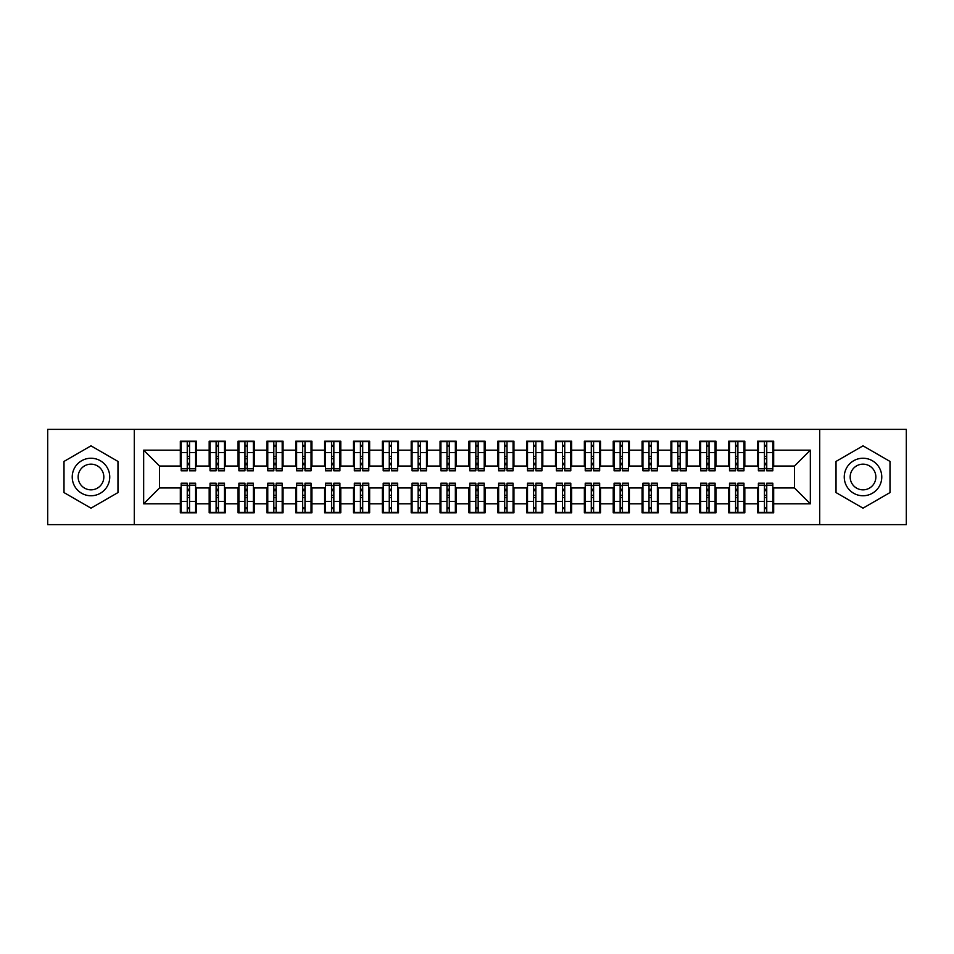 <?xml version="1.0" encoding="UTF-8"?>
<svg xmlns="http://www.w3.org/2000/svg" width="954" height="954" viewBox="0 0 954 954"><rect width="100%" height="100%" fill="white"/><g stroke="black" fill="none" stroke-linecap="round" stroke-linejoin="round"><path stroke-width="1.43" d="M819.713 524.617L906.3 524.617L906.3 429.383L819.713 429.383L819.713 524.617L134.287 524.617L134.287 429.383L47.7 429.383L47.7 524.617L134.287 524.617M764.452 458.671L766.754 458.671L764.452 458.671M766.754 495.329L764.452 495.329L766.754 495.329M735.594 458.671L737.895 458.671L735.594 458.671M737.895 495.329L735.594 495.329L737.895 495.329M706.735 458.671L709.037 458.671L706.735 458.671M709.037 495.329L706.735 495.329L709.037 495.329M677.865 458.671L680.178 458.671L677.865 458.671M680.178 495.329L677.865 495.329L680.178 495.329M649.006 458.671L651.32 458.671L649.006 458.671M651.32 495.329L649.006 495.329L651.32 495.329M620.148 458.671L622.461 458.671L620.148 458.671M622.461 495.329L620.148 495.329L622.461 495.329M591.289 458.671L593.591 458.671L591.289 458.671M593.591 495.329L591.289 495.329L593.591 495.329M562.431 458.671L564.732 458.671L562.431 458.671M564.732 495.329L562.431 495.329L564.732 495.329M533.572 458.671L535.874 458.671L533.572 458.671M535.874 495.329L533.572 495.329L535.874 495.329M504.702 458.671L507.015 458.671L504.702 458.671M507.015 495.329L504.702 495.329L507.015 495.329M475.843 458.671L478.157 458.671L475.843 458.671M478.157 495.329L475.843 495.329L478.157 495.329M446.985 458.671L449.298 458.671L446.985 458.671M449.298 495.329L446.985 495.329L449.298 495.329M418.126 458.671L420.428 458.671L418.126 458.671M420.428 495.329L418.126 495.329L420.428 495.329M389.268 458.671L391.569 458.671L389.268 458.671M391.569 495.329L389.268 495.329L391.569 495.329M360.409 458.671L362.711 458.671L360.409 458.671M362.711 495.329L360.409 495.329L362.711 495.329M331.539 458.671L333.852 458.671L331.539 458.671M333.852 495.329L331.539 495.329L333.852 495.329M302.68 458.671L304.994 458.671L302.68 458.671M304.994 495.329L302.68 495.329L304.994 495.329M273.822 458.671L276.135 458.671L273.822 458.671M276.135 495.329L273.822 495.329L276.135 495.329M244.963 458.671L247.265 458.671L244.963 458.671M247.265 495.329L244.963 495.329L247.265 495.329M216.105 458.671L218.406 458.671L216.105 458.671M218.406 495.329L216.105 495.329L218.406 495.329M819.713 429.383L134.287 429.383M181.177 466.029L159.533 466.029L143.66 450.157L143.66 503.843L180.318 503.843L180.318 512.787L196.476 512.787L196.476 503.843L209.176 503.843L209.176 512.787L225.335 512.787L225.335 503.843L238.035 503.843L238.035 512.787L254.193 512.787L254.193 503.843L266.893 503.843L266.893 512.787L283.052 512.787L283.052 503.843L295.752 503.843L295.752 512.787L311.922 512.787L311.922 503.843L324.622 503.843L324.622 512.787L340.781 512.787L340.781 503.843L353.481 503.843L353.481 512.787L369.639 512.787L369.639 503.843L382.339 503.843L382.339 512.787L398.498 512.787L398.498 503.843L411.198 503.843L411.198 512.787L427.356 512.787L427.356 503.843L440.056 503.843L440.056 512.787L456.215 512.787L456.215 503.843L468.915 503.843L468.915 512.787L485.085 512.787L485.085 503.843L497.785 503.843L497.785 512.787L513.944 512.787L513.944 503.843L526.644 503.843L526.644 512.787L542.802 512.787L542.802 503.843L555.502 503.843L555.502 512.787L571.661 512.787L571.661 503.843L584.361 503.843L584.361 512.787L600.519 512.787L600.519 503.843L613.219 503.843L613.219 512.787L629.378 512.787L629.378 503.843L642.078 503.843L642.078 512.787L658.248 512.787L658.248 503.843L670.948 503.843L670.948 512.787L687.107 512.787L687.107 503.843L699.807 503.843L699.807 512.787L715.965 512.787L715.965 503.843L728.665 503.843L728.665 512.787L744.824 512.787L744.824 503.843L757.524 503.843L757.524 512.787L773.682 512.787L773.682 487.971L794.467 487.971L794.467 466.029L772.823 466.029M143.66 450.157L180.318 450.157L180.318 466.029M794.467 466.029L810.34 450.157L773.682 450.157L773.682 441.213L757.524 441.213L757.524 450.157L744.824 450.157L744.824 441.213L728.665 441.213L728.665 450.157L715.965 450.157L715.965 441.213L699.807 441.213L699.807 450.157L687.107 450.157L687.107 441.213L670.948 441.213L670.948 450.157L658.248 450.157L658.248 441.213L642.078 441.213L642.078 450.157L629.378 450.157L629.378 441.213L613.219 441.213L613.219 450.157L600.519 450.157L600.519 441.213L584.361 441.213L584.361 450.157L571.661 450.157L571.661 441.213L555.502 441.213L555.502 450.157L542.802 450.157L542.802 441.213L526.644 441.213L526.644 450.157L513.944 450.157L513.944 441.213L497.785 441.213L497.785 450.157L485.085 450.157L485.085 441.213L468.915 441.213L468.915 450.157L456.215 450.157L456.215 441.213L440.056 441.213L440.056 450.157L427.356 450.157L427.356 441.213L411.198 441.213L411.198 450.157L398.498 450.157L398.498 441.213L382.339 441.213L382.339 450.157L369.639 450.157L369.639 441.213L353.481 441.213L353.481 450.157L340.781 450.157L340.781 441.213L324.622 441.213L324.622 450.157L311.922 450.157L311.922 441.213L295.752 441.213L295.752 450.157L283.052 450.157L283.052 441.213L266.893 441.213L266.893 450.157L254.193 450.157L254.193 441.213L238.035 441.213L238.035 450.157L225.335 450.157L225.335 441.213L209.176 441.213L209.176 450.157L196.476 450.157L196.476 441.213L180.318 441.213L180.318 450.157M810.34 450.157L810.34 503.843L773.682 503.843M744.824 503.843L744.824 487.971L758.394 487.971M757.524 503.843L757.524 487.971M773.682 450.157L773.682 466.029M715.965 503.843L715.965 487.971L729.524 487.971M728.665 503.843L728.665 487.971M757.524 450.157L757.524 466.029L743.965 466.029M744.824 450.157L744.824 466.029M687.107 503.843L687.107 487.971L700.665 487.971M699.807 503.843L699.807 487.971M728.665 450.157L728.665 466.029L715.095 466.029M715.965 450.157L715.965 466.029M658.248 503.843L658.248 487.971L671.807 487.971M670.948 503.843L670.948 487.971M699.807 450.157L699.807 466.029L686.236 466.029M687.107 450.157L687.107 466.029M629.378 503.843L629.378 487.971L642.948 487.971M642.078 503.843L642.078 487.971M670.948 450.157L670.948 466.029L657.378 466.029M658.248 450.157L658.248 466.029M600.519 503.843L600.519 487.971L614.09 487.971M613.219 503.843L613.219 487.971M642.078 450.157L642.078 466.029L628.519 466.029M629.378 450.157L629.378 466.029M571.661 503.843L571.661 487.971L585.231 487.971M584.361 503.843L584.361 487.971M613.219 450.157L613.219 466.029L599.661 466.029M600.519 450.157L600.519 466.029M542.802 503.843L542.802 487.971L556.361 487.971M555.502 503.843L555.502 487.971M584.361 450.157L584.361 466.029L570.802 466.029M571.661 450.157L571.661 466.029M513.944 503.843L513.944 487.971L527.502 487.971M526.644 503.843L526.644 487.971M555.502 450.157L555.502 466.029L541.932 466.029M542.802 450.157L542.802 466.029M485.085 503.843L485.085 487.971L498.644 487.971M497.785 503.843L497.785 487.971M526.644 450.157L526.644 466.029L513.073 466.029M513.944 450.157L513.944 466.029M456.215 503.843L456.215 487.971L469.785 487.971M468.915 503.843L468.915 487.971M497.785 450.157L497.785 466.029L484.215 466.029M485.085 450.157L485.085 466.029M427.356 503.843L427.356 487.971L440.927 487.971M440.056 503.843L440.056 487.971M468.915 450.157L468.915 466.029L455.356 466.029M456.215 450.157L456.215 466.029M398.498 503.843L398.498 487.971L412.068 487.971M411.198 503.843L411.198 487.971M440.056 450.157L440.056 466.029L426.498 466.029M427.356 450.157L427.356 466.029M369.639 503.843L369.639 487.971L383.198 487.971M382.339 503.843L382.339 487.971M411.198 450.157L411.198 466.029L397.639 466.029M398.498 450.157L398.498 466.029M340.781 503.843L340.781 487.971L354.339 487.971M353.481 503.843L353.481 487.971M382.339 450.157L382.339 466.029L368.769 466.029M369.639 450.157L369.639 466.029M311.922 503.843L311.922 487.971L325.481 487.971M324.622 503.843L324.622 487.971M353.481 450.157L353.481 466.029L339.91 466.029M340.781 450.157L340.781 466.029M283.052 503.843L283.052 487.971L296.622 487.971M295.752 503.843L295.752 487.971M324.622 450.157L324.622 466.029L311.052 466.029M311.922 450.157L311.922 466.029M254.193 503.843L254.193 487.971L267.764 487.971M266.893 503.843L266.893 487.971M295.752 450.157L295.752 466.029L282.193 466.029M283.052 450.157L283.052 466.029M225.335 503.843L225.335 487.971L238.905 487.971M238.035 503.843L238.035 487.971M266.893 450.157L266.893 466.029L253.335 466.029M254.193 450.157L254.193 466.029M196.476 503.843L196.476 487.971L210.035 487.971M209.176 503.843L209.176 487.971M238.035 450.157L238.035 466.029L224.476 466.029M225.335 450.157L225.335 466.029M187.246 458.671L189.548 458.671L187.246 458.671M189.548 495.329L187.246 495.329L189.548 495.329M143.66 503.843L159.533 487.971L181.177 487.971M180.318 503.843L180.318 487.971M209.176 450.157L209.176 466.029L195.606 466.029M196.476 450.157L196.476 466.029M117.974 461.426L90.988 445.84L64.001 461.426L64.001 492.574L90.988 508.16L117.974 492.574L117.974 461.426L117.974 492.574L90.988 508.16L64.001 492.574L64.001 461.426L90.988 445.84L117.974 461.426M836.026 461.426L836.026 492.574L863.012 508.16L889.999 492.574L889.999 461.426L863.012 445.84L836.026 461.426L863.012 445.84L889.999 461.426L889.999 492.574L863.012 508.16L836.026 492.574L836.026 461.426M159.533 466.029L159.533 487.971M758.394 466.029L757.524 466.029M729.524 466.029L728.665 466.029M700.665 466.029L699.807 466.029M671.807 466.029L670.948 466.029M642.948 466.029L642.078 466.029M614.09 466.029L613.219 466.029M585.231 466.029L584.361 466.029M556.361 466.029L555.502 466.029M527.502 466.029L526.644 466.029M498.644 466.029L497.785 466.029M469.785 466.029L468.915 466.029M440.927 466.029L440.056 466.029M412.068 466.029L411.198 466.029M383.198 466.029L382.339 466.029M354.339 466.029L353.481 466.029M325.481 466.029L324.622 466.029M296.622 466.029L295.752 466.029M267.764 466.029L266.893 466.029M238.905 466.029L238.035 466.029M210.035 466.029L209.176 466.029M195.606 487.971L196.476 487.971M224.476 487.971L225.335 487.971M253.335 487.971L254.193 487.971M282.193 487.971L283.052 487.971M311.052 487.971L311.922 487.971M339.91 487.971L340.781 487.971M368.769 487.971L369.639 487.971M397.639 487.971L398.498 487.971M426.498 487.971L427.356 487.971M455.356 487.971L456.215 487.971M484.215 487.971L485.085 487.971M513.073 487.971L513.944 487.971M541.932 487.971L542.802 487.971M570.802 487.971L571.661 487.971M599.661 487.971L600.519 487.971M628.519 487.971L629.378 487.971M657.378 487.971L658.248 487.971M686.236 487.971L687.107 487.971M715.095 487.971L715.965 487.971M743.965 487.971L744.824 487.971M772.823 487.971L773.682 487.971M810.34 503.843L794.467 487.971M181.177 441.499L195.606 441.499L181.177 441.499L181.177 470.799L187.246 470.799L187.246 441.607L195.606 441.654L195.606 470.799L189.548 470.799L189.548 441.654M187.246 445.363L189.548 445.363M187.246 468.366L189.548 468.366M189.548 464.741L187.246 464.741M187.246 463.322L189.548 463.322M196.476 454.927L195.606 454.927M196.476 458.671L195.606 458.671M181.177 454.927L180.318 454.927M181.177 458.671L180.318 458.671M195.606 512.501L181.177 512.501L195.606 512.501L195.606 483.201L189.548 483.201L189.548 512.393L181.177 512.346L181.177 483.201L187.246 483.201L187.246 512.346M189.548 508.637L187.246 508.637M189.548 485.634L187.246 485.634M187.246 489.259L189.548 489.259M189.548 490.678L187.246 490.678M180.318 499.073L181.177 499.073M180.318 495.329L181.177 495.329M195.606 499.073L196.476 499.073M195.606 495.329L196.476 495.329M210.035 441.499L224.476 441.499L210.035 441.499L210.035 470.799L216.105 470.799L216.105 441.607L224.476 441.654L224.476 470.799L218.406 470.799L218.406 441.654M216.105 445.363L218.406 445.363M216.105 468.366L218.406 468.366M218.406 464.741L216.105 464.741M216.105 463.322L218.406 463.322M225.335 454.927L224.476 454.927M225.335 458.671L224.476 458.671M210.035 454.927L209.176 454.927M210.035 458.671L209.176 458.671M238.905 441.499L253.335 441.499L238.905 441.499L238.905 470.799L244.963 470.799L244.963 441.607L253.335 441.654L253.335 470.799L247.265 470.799L247.265 441.654M244.963 445.363L247.265 445.363M244.963 468.366L247.265 468.366M247.265 464.741L244.963 464.741M244.963 463.322L247.265 463.322M254.193 454.927L253.335 454.927M254.193 458.671L253.335 458.671M238.905 454.927L238.035 454.927M238.905 458.671L238.035 458.671M267.764 441.499L282.193 441.499L267.764 441.499L267.764 470.799L273.822 470.799L273.822 441.607L282.193 441.654L282.193 470.799L276.135 470.799L276.135 441.654M273.822 445.363L276.135 445.363M273.822 468.366L276.135 468.366M276.135 464.741L273.822 464.741M273.822 463.322L276.135 463.322M283.052 454.927L282.193 454.927M283.052 458.671L282.193 458.671M267.764 454.927L266.893 454.927M267.764 458.671L266.893 458.671M296.622 441.499L311.052 441.499L296.622 441.499L296.622 470.799L302.68 470.799L302.68 441.607L311.052 441.654L311.052 470.799L304.994 470.799L304.994 441.654M302.68 445.363L304.994 445.363M302.68 468.366L304.994 468.366M304.994 464.741L302.68 464.741M302.68 463.322L304.994 463.322M311.922 454.927L311.052 454.927M311.922 458.671L311.052 458.671M296.622 454.927L295.752 454.927M296.622 458.671L295.752 458.671M224.476 512.501L210.035 512.501L224.476 512.501L224.476 483.201L218.406 483.201L218.406 512.393L210.035 512.346L210.035 483.201L216.105 483.201L216.105 512.346M218.406 508.637L216.105 508.637M218.406 485.634L216.105 485.634M216.105 489.259L218.406 489.259M218.406 490.678L216.105 490.678M209.176 499.073L210.035 499.073M209.176 495.329L210.035 495.329M224.476 499.073L225.335 499.073M224.476 495.329L225.335 495.329M253.335 512.501L238.905 512.501L253.335 512.501L253.335 483.201L247.265 483.201L247.265 512.393L238.905 512.346L238.905 483.201L244.963 483.201L244.963 512.346M247.265 508.637L244.963 508.637M247.265 485.634L244.963 485.634M244.963 489.259L247.265 489.259M247.265 490.678L244.963 490.678M238.035 499.073L238.905 499.073M238.035 495.329L238.905 495.329M253.335 499.073L254.193 499.073M253.335 495.329L254.193 495.329M282.193 512.501L267.764 512.501L282.193 512.501L282.193 483.201L276.135 483.201L276.135 512.393L267.764 512.346L267.764 483.201L273.822 483.201L273.822 512.346M276.135 508.637L273.822 508.637M276.135 485.634L273.822 485.634M273.822 489.259L276.135 489.259M276.135 490.678L273.822 490.678M266.893 499.073L267.764 499.073M266.893 495.329L267.764 495.329M282.193 499.073L283.052 499.073M282.193 495.329L283.052 495.329M311.052 512.501L296.622 512.501L311.052 512.501L311.052 483.201L304.994 483.201L304.994 512.393L296.622 512.346L296.622 483.201L302.68 483.201L302.68 512.346M304.994 508.637L302.68 508.637M304.994 485.634L302.68 485.634M302.68 489.259L304.994 489.259M304.994 490.678L302.68 490.678M295.752 499.073L296.622 499.073M295.752 495.329L296.622 495.329M311.052 499.073L311.922 499.073M311.052 495.329L311.922 495.329M90.988 458.242A18.758 18.758 0 0 0 72.23 477A18.758 18.758 0 0 0 90.988 495.758A18.758 18.758 0 0 0 109.746 477A18.758 18.758 0 0 0 90.988 458.242M90.988 464.157A12.843 12.843 0 0 0 78.145 477A12.843 12.843 0 0 0 90.988 489.843A12.843 12.843 0 0 0 103.831 477A12.843 12.843 0 0 0 90.988 464.157M863.012 458.242A18.758 18.758 0 0 0 844.254 477A18.758 18.758 0 0 0 863.012 495.758A18.758 18.758 0 0 0 881.77 477A18.758 18.758 0 0 0 863.012 458.242M863.012 464.157A12.843 12.843 0 0 0 850.169 477A12.843 12.843 0 0 0 863.012 489.843A12.843 12.843 0 0 0 875.855 477A12.843 12.843 0 0 0 863.012 464.157M325.481 441.499L339.91 441.499L325.481 441.499L325.481 470.799L331.539 470.799L331.539 441.607L339.91 441.654L339.91 470.799L333.852 470.799L333.852 441.654M331.539 445.363L333.852 445.363M331.539 468.366L333.852 468.366M333.852 464.741L331.539 464.741M331.539 463.322L333.852 463.322M340.781 454.927L339.91 454.927M340.781 458.671L339.91 458.671M325.481 454.927L324.622 454.927M325.481 458.671L324.622 458.671M339.91 512.501L325.481 512.501L339.91 512.501L339.91 483.201L333.852 483.201L333.852 512.393L325.481 512.346L325.481 483.201L331.539 483.201L331.539 512.346M333.852 508.637L331.539 508.637M333.852 485.634L331.539 485.634M331.539 489.259L333.852 489.259M333.852 490.678L331.539 490.678M324.622 499.073L325.481 499.073M324.622 495.329L325.481 495.329M339.91 499.073L340.781 499.073M339.91 495.329L340.781 495.329M354.339 441.499L368.769 441.499L354.339 441.499L354.339 470.799L360.409 470.799L360.409 441.607L368.769 441.654L368.769 470.799L362.711 470.799L362.711 441.654M360.409 445.363L362.711 445.363M360.409 468.366L362.711 468.366M362.711 464.741L360.409 464.741M360.409 463.322L362.711 463.322M369.639 454.927L368.769 454.927M369.639 458.671L368.769 458.671M354.339 454.927L353.481 454.927M354.339 458.671L353.481 458.671M383.198 441.499L397.639 441.499L383.198 441.499L383.198 470.799L389.268 470.799L389.268 441.607L397.639 441.654L397.639 470.799L391.569 470.799L391.569 441.654M389.268 445.363L391.569 445.363M389.268 468.366L391.569 468.366M391.569 464.741L389.268 464.741M389.268 463.322L391.569 463.322M398.498 454.927L397.639 454.927M398.498 458.671L397.639 458.671M383.198 454.927L382.339 454.927M383.198 458.671L382.339 458.671M412.068 441.499L426.498 441.499L412.068 441.499L412.068 470.799L418.126 470.799L418.126 441.607L426.498 441.654L426.498 470.799L420.428 470.799L420.428 441.654M418.126 445.363L420.428 445.363M418.126 468.366L420.428 468.366M420.428 464.741L418.126 464.741M418.126 463.322L420.428 463.322M427.356 454.927L426.498 454.927M427.356 458.671L426.498 458.671M412.068 454.927L411.198 454.927M412.068 458.671L411.198 458.671M368.769 512.501L354.339 512.501L368.769 512.501L368.769 483.201L362.711 483.201L362.711 512.393L354.339 512.346L354.339 483.201L360.409 483.201L360.409 512.346M362.711 508.637L360.409 508.637M362.711 485.634L360.409 485.634M360.409 489.259L362.711 489.259M362.711 490.678L360.409 490.678M353.481 499.073L354.339 499.073M353.481 495.329L354.339 495.329M368.769 499.073L369.639 499.073M368.769 495.329L369.639 495.329M397.639 512.501L383.198 512.501L397.639 512.501L397.639 483.201L391.569 483.201L391.569 512.393L383.198 512.346L383.198 483.201L389.268 483.201L389.268 512.346M391.569 508.637L389.268 508.637M391.569 485.634L389.268 485.634M389.268 489.259L391.569 489.259M391.569 490.678L389.268 490.678M382.339 499.073L383.198 499.073M382.339 495.329L383.198 495.329M397.639 499.073L398.498 499.073M397.639 495.329L398.498 495.329M426.498 512.501L412.068 512.501L426.498 512.501L426.498 483.201L420.428 483.201L420.428 512.393L412.068 512.346L412.068 483.201L418.126 483.201L418.126 512.346M420.428 508.637L418.126 508.637M420.428 485.634L418.126 485.634M418.126 489.259L420.428 489.259M420.428 490.678L418.126 490.678M411.198 499.073L412.068 499.073M411.198 495.329L412.068 495.329M426.498 499.073L427.356 499.073M426.498 495.329L427.356 495.329M440.927 441.499L455.356 441.499L440.927 441.499L440.927 470.799L446.985 470.799L446.985 441.607L455.356 441.654L455.356 470.799L449.298 470.799L449.298 441.654M446.985 445.363L449.298 445.363M446.985 468.366L449.298 468.366M449.298 464.741L446.985 464.741M446.985 463.322L449.298 463.322M456.215 454.927L455.356 454.927M456.215 458.671L455.356 458.671M440.927 454.927L440.056 454.927M440.927 458.671L440.056 458.671M455.356 512.501L440.927 512.501L455.356 512.501L455.356 483.201L449.298 483.201L449.298 512.393L440.927 512.346L440.927 483.201L446.985 483.201L446.985 512.346M449.298 508.637L446.985 508.637M449.298 485.634L446.985 485.634M446.985 489.259L449.298 489.259M449.298 490.678L446.985 490.678M440.056 499.073L440.927 499.073M440.056 495.329L440.927 495.329M455.356 499.073L456.215 499.073M455.356 495.329L456.215 495.329M469.785 441.499L484.215 441.499L469.785 441.499L469.785 470.799L475.843 470.799L475.843 441.607L484.215 441.654L484.215 470.799L478.157 470.799L478.157 441.654M475.843 445.363L478.157 445.363M475.843 468.366L478.157 468.366M478.157 464.741L475.843 464.741M475.843 463.322L478.157 463.322M485.085 454.927L484.215 454.927M485.085 458.671L484.215 458.671M469.785 454.927L468.915 454.927M469.785 458.671L468.915 458.671M484.215 512.501L469.785 512.501L484.215 512.501L484.215 483.201L478.157 483.201L478.157 512.393L469.785 512.346L469.785 483.201L475.843 483.201L475.843 512.346M478.157 508.637L475.843 508.637M478.157 485.634L475.843 485.634M475.843 489.259L478.157 489.259M478.157 490.678L475.843 490.678M468.915 499.073L469.785 499.073M468.915 495.329L469.785 495.329M484.215 499.073L485.085 499.073M484.215 495.329L485.085 495.329M498.644 441.499L513.073 441.499L498.644 441.499L498.644 470.799L504.702 470.799L504.702 441.607L513.073 441.654L513.073 470.799L507.015 470.799L507.015 441.654M504.702 445.363L507.015 445.363M504.702 468.366L507.015 468.366M507.015 464.741L504.702 464.741M504.702 463.322L507.015 463.322M513.944 454.927L513.073 454.927M513.944 458.671L513.073 458.671M498.644 454.927L497.785 454.927M498.644 458.671L497.785 458.671M513.073 512.501L498.644 512.501L513.073 512.501L513.073 483.201L507.015 483.201L507.015 512.393L498.644 512.346L498.644 483.201L504.702 483.201L504.702 512.346M507.015 508.637L504.702 508.637M507.015 485.634L504.702 485.634M504.702 489.259L507.015 489.259M507.015 490.678L504.702 490.678M497.785 499.073L498.644 499.073M497.785 495.329L498.644 495.329M513.073 499.073L513.944 499.073M513.073 495.329L513.944 495.329M527.502 441.499L541.932 441.499L527.502 441.499L527.502 470.799L533.572 470.799L533.572 441.607L541.932 441.654L541.932 470.799L535.874 470.799L535.874 441.654M533.572 445.363L535.874 445.363M533.572 468.366L535.874 468.366M535.874 464.741L533.572 464.741M533.572 463.322L535.874 463.322M542.802 454.927L541.932 454.927M542.802 458.671L541.932 458.671M527.502 454.927L526.644 454.927M527.502 458.671L526.644 458.671M541.932 512.501L527.502 512.501L541.932 512.501L541.932 483.201L535.874 483.201L535.874 512.393L527.502 512.346L527.502 483.201L533.572 483.201L533.572 512.346M535.874 508.637L533.572 508.637M535.874 485.634L533.572 485.634M533.572 489.259L535.874 489.259M535.874 490.678L533.572 490.678M526.644 499.073L527.502 499.073M526.644 495.329L527.502 495.329M541.932 499.073L542.802 499.073M541.932 495.329L542.802 495.329M556.361 441.499L570.802 441.499L556.361 441.499L556.361 470.799L562.431 470.799L562.431 441.607L570.802 441.654L570.802 470.799L564.732 470.799L564.732 441.654M562.431 445.363L564.732 445.363M562.431 468.366L564.732 468.366M564.732 464.741L562.431 464.741M562.431 463.322L564.732 463.322M571.661 454.927L570.802 454.927M571.661 458.671L570.802 458.671M556.361 454.927L555.502 454.927M556.361 458.671L555.502 458.671M570.802 512.501L556.361 512.501L570.802 512.501L570.802 483.201L564.732 483.201L564.732 512.393L556.361 512.346L556.361 483.201L562.431 483.201L562.431 512.346M564.732 508.637L562.431 508.637M564.732 485.634L562.431 485.634M562.431 489.259L564.732 489.259M564.732 490.678L562.431 490.678M555.502 499.073L556.361 499.073M555.502 495.329L556.361 495.329M570.802 499.073L571.661 499.073M570.802 495.329L571.661 495.329M585.231 441.499L599.661 441.499L585.231 441.499L585.231 470.799L591.289 470.799L591.289 441.607L599.661 441.654L599.661 470.799L593.591 470.799L593.591 441.654M591.289 445.363L593.591 445.363M591.289 468.366L593.591 468.366M593.591 464.741L591.289 464.741M591.289 463.322L593.591 463.322M600.519 454.927L599.661 454.927M600.519 458.671L599.661 458.671M585.231 454.927L584.361 454.927M585.231 458.671L584.361 458.671M599.661 512.501L585.231 512.501L599.661 512.501L599.661 483.201L593.591 483.201L593.591 512.393L585.231 512.346L585.231 483.201L591.289 483.201L591.289 512.346M593.591 508.637L591.289 508.637M593.591 485.634L591.289 485.634M591.289 489.259L593.591 489.259M593.591 490.678L591.289 490.678M584.361 499.073L585.231 499.073M584.361 495.329L585.231 495.329M599.661 499.073L600.519 499.073M599.661 495.329L600.519 495.329M614.09 441.499L628.519 441.499L614.09 441.499L614.09 470.799L620.148 470.799L620.148 441.607L628.519 441.654L628.519 470.799L622.461 470.799L622.461 441.654M620.148 445.363L622.461 445.363M620.148 468.366L622.461 468.366M622.461 464.741L620.148 464.741M620.148 463.322L622.461 463.322M629.378 454.927L628.519 454.927M629.378 458.671L628.519 458.671M614.09 454.927L613.219 454.927M614.09 458.671L613.219 458.671M628.519 512.501L614.09 512.501L628.519 512.501L628.519 483.201L622.461 483.201L622.461 512.393L614.09 512.346L614.09 483.201L620.148 483.201L620.148 512.346M622.461 508.637L620.148 508.637M622.461 485.634L620.148 485.634M620.148 489.259L622.461 489.259M622.461 490.678L620.148 490.678M613.219 499.073L614.09 499.073M613.219 495.329L614.09 495.329M628.519 499.073L629.378 499.073M628.519 495.329L629.378 495.329M642.948 441.499L657.378 441.499L642.948 441.499L642.948 470.799L649.006 470.799L649.006 441.607L657.378 441.654L657.378 470.799L651.32 470.799L651.32 441.654M649.006 445.363L651.32 445.363M649.006 468.366L651.32 468.366M651.32 464.741L649.006 464.741M649.006 463.322L651.32 463.322M658.248 454.927L657.378 454.927M658.248 458.671L657.378 458.671M642.948 454.927L642.078 454.927M642.948 458.671L642.078 458.671M657.378 512.501L642.948 512.501L657.378 512.501L657.378 483.201L651.32 483.201L651.32 512.393L642.948 512.346L642.948 483.201L649.006 483.201L649.006 512.346M651.32 508.637L649.006 508.637M651.32 485.634L649.006 485.634M649.006 489.259L651.32 489.259M651.32 490.678L649.006 490.678M642.078 499.073L642.948 499.073M642.078 495.329L642.948 495.329M657.378 499.073L658.248 499.073M657.378 495.329L658.248 495.329M671.807 441.499L686.236 441.499L671.807 441.499L671.807 470.799L677.865 470.799L677.865 441.607L686.236 441.654L686.236 470.799L680.178 470.799L680.178 441.654M677.865 445.363L680.178 445.363M677.865 468.366L680.178 468.366M680.178 464.741L677.865 464.741M677.865 463.322L680.178 463.322M687.107 454.927L686.236 454.927M687.107 458.671L686.236 458.671M671.807 454.927L670.948 454.927M671.807 458.671L670.948 458.671M686.236 512.501L671.807 512.501L686.236 512.501L686.236 483.201L680.178 483.201L680.178 512.393L671.807 512.346L671.807 483.201L677.865 483.201L677.865 512.346M680.178 508.637L677.865 508.637M680.178 485.634L677.865 485.634M677.865 489.259L680.178 489.259M680.178 490.678L677.865 490.678M670.948 499.073L671.807 499.073M670.948 495.329L671.807 495.329M686.236 499.073L687.107 499.073M686.236 495.329L687.107 495.329M700.665 441.499L715.095 441.499L700.665 441.499L700.665 470.799L706.735 470.799L706.735 441.607L715.095 441.654L715.095 470.799L709.037 470.799L709.037 441.654M706.735 445.363L709.037 445.363M706.735 468.366L709.037 468.366M709.037 464.741L706.735 464.741M706.735 463.322L709.037 463.322M715.965 454.927L715.095 454.927M715.965 458.671L715.095 458.671M700.665 454.927L699.807 454.927M700.665 458.671L699.807 458.671M715.095 512.501L700.665 512.501L715.095 512.501L715.095 483.201L709.037 483.201L709.037 512.393L700.665 512.346L700.665 483.201L706.735 483.201L706.735 512.346M709.037 508.637L706.735 508.637M709.037 485.634L706.735 485.634M706.735 489.259L709.037 489.259M709.037 490.678L706.735 490.678M699.807 499.073L700.665 499.073M699.807 495.329L700.665 495.329M715.095 499.073L715.965 499.073M715.095 495.329L715.965 495.329M729.524 441.499L743.965 441.499L729.524 441.499L729.524 470.799L735.594 470.799L735.594 441.607L743.965 441.654L743.965 470.799L737.895 470.799L737.895 441.654M735.594 445.363L737.895 445.363M735.594 468.366L737.895 468.366M737.895 464.741L735.594 464.741M735.594 463.322L737.895 463.322M744.824 454.927L743.965 454.927M744.824 458.671L743.965 458.671M729.524 454.927L728.665 454.927M729.524 458.671L728.665 458.671M743.965 512.501L729.524 512.501L743.965 512.501L743.965 483.201L737.895 483.201L737.895 512.393L729.524 512.346L729.524 483.201L735.594 483.201L735.594 512.346M737.895 508.637L735.594 508.637M737.895 485.634L735.594 485.634M735.594 489.259L737.895 489.259M737.895 490.678L735.594 490.678M728.665 499.073L729.524 499.073M728.665 495.329L729.524 495.329M743.965 499.073L744.824 499.073M743.965 495.329L744.824 495.329M758.394 441.499L772.823 441.499L758.394 441.499L758.394 470.799L764.452 470.799L764.452 441.607L772.823 441.654L772.823 470.799L766.754 470.799L766.754 441.654M764.452 445.363L766.754 445.363M764.452 468.366L766.754 468.366M766.754 464.741L764.452 464.741M764.452 463.322L766.754 463.322M773.682 454.927L772.823 454.927M773.682 458.671L772.823 458.671M758.394 454.927L757.524 454.927M758.394 458.671L757.524 458.671M772.823 512.501L758.394 512.501L772.823 512.501L772.823 483.201L766.754 483.201L766.754 512.393L758.394 512.346L758.394 483.201L764.452 483.201L764.452 512.346M766.754 508.637L764.452 508.637M766.754 485.634L764.452 485.634M764.452 489.259L766.754 489.259M766.754 490.678L764.452 490.678M757.524 499.073L758.394 499.073M757.524 495.329L758.394 495.329M772.823 499.073L773.682 499.073M772.823 495.329L773.682 495.329M181.177 441.654L187.246 441.654M189.548 468.808L195.606 468.808M189.548 452.566L195.606 452.566M181.177 468.808L187.246 468.808M181.177 452.566L187.246 452.566M187.246 456.477L189.548 456.477M187.246 446.126L189.548 446.126M195.606 512.346L189.548 512.346M187.246 485.192L181.177 485.192M187.246 501.434L181.177 501.434M195.606 485.192L189.548 485.192M195.606 501.434L189.548 501.434M189.548 497.523L187.246 497.523M189.548 507.874L187.246 507.874M210.035 441.654L216.105 441.654M218.406 468.808L224.476 468.808M218.406 452.566L224.476 452.566M210.035 468.808L216.105 468.808M210.035 452.566L216.105 452.566M216.105 456.477L218.406 456.477M216.105 446.126L218.406 446.126M238.905 441.654L244.963 441.654M247.265 468.808L253.335 468.808M247.265 452.566L253.335 452.566M238.905 468.808L244.963 468.808M238.905 452.566L244.963 452.566M244.963 456.477L247.265 456.477M244.963 446.126L247.265 446.126M267.764 441.654L273.822 441.654M276.135 468.808L282.193 468.808M276.135 452.566L282.193 452.566M267.764 468.808L273.822 468.808M267.764 452.566L273.822 452.566M273.822 456.477L276.135 456.477M273.822 446.126L276.135 446.126M296.622 441.654L302.68 441.654M304.994 468.808L311.052 468.808M304.994 452.566L311.052 452.566M296.622 468.808L302.68 468.808M296.622 452.566L302.68 452.566M302.68 456.477L304.994 456.477M302.68 446.126L304.994 446.126M224.476 512.346L218.406 512.346M216.105 485.192L210.035 485.192M216.105 501.434L210.035 501.434M224.476 485.192L218.406 485.192M224.476 501.434L218.406 501.434M218.406 497.523L216.105 497.523M218.406 507.874L216.105 507.874M253.335 512.346L247.265 512.346M244.963 485.192L238.905 485.192M244.963 501.434L238.905 501.434M253.335 485.192L247.265 485.192M253.335 501.434L247.265 501.434M247.265 497.523L244.963 497.523M247.265 507.874L244.963 507.874M282.193 512.346L276.135 512.346M273.822 485.192L267.764 485.192M273.822 501.434L267.764 501.434M282.193 485.192L276.135 485.192M282.193 501.434L276.135 501.434M276.135 497.523L273.822 497.523M276.135 507.874L273.822 507.874M311.052 512.346L304.994 512.346M302.68 485.192L296.622 485.192M302.68 501.434L296.622 501.434M311.052 485.192L304.994 485.192M311.052 501.434L304.994 501.434M304.994 497.523L302.68 497.523M304.994 507.874L302.68 507.874M325.481 441.654L331.539 441.654M333.852 468.808L339.91 468.808M333.852 452.566L339.91 452.566M325.481 468.808L331.539 468.808M325.481 452.566L331.539 452.566M331.539 456.477L333.852 456.477M331.539 446.126L333.852 446.126M339.91 512.346L333.852 512.346M331.539 485.192L325.481 485.192M331.539 501.434L325.481 501.434M339.91 485.192L333.852 485.192M339.91 501.434L333.852 501.434M333.852 497.523L331.539 497.523M333.852 507.874L331.539 507.874M354.339 441.654L360.409 441.654M362.711 468.808L368.769 468.808M362.711 452.566L368.769 452.566M354.339 468.808L360.409 468.808M354.339 452.566L360.409 452.566M360.409 456.477L362.711 456.477M360.409 446.126L362.711 446.126M383.198 441.654L389.268 441.654M391.569 468.808L397.639 468.808M391.569 452.566L397.639 452.566M383.198 468.808L389.268 468.808M383.198 452.566L389.268 452.566M389.268 456.477L391.569 456.477M389.268 446.126L391.569 446.126M412.068 441.654L418.126 441.654M420.428 468.808L426.498 468.808M420.428 452.566L426.498 452.566M412.068 468.808L418.126 468.808M412.068 452.566L418.126 452.566M418.126 456.477L420.428 456.477M418.126 446.126L420.428 446.126M368.769 512.346L362.711 512.346M360.409 485.192L354.339 485.192M360.409 501.434L354.339 501.434M368.769 485.192L362.711 485.192M368.769 501.434L362.711 501.434M362.711 497.523L360.409 497.523M362.711 507.874L360.409 507.874M397.639 512.346L391.569 512.346M389.268 485.192L383.198 485.192M389.268 501.434L383.198 501.434M397.639 485.192L391.569 485.192M397.639 501.434L391.569 501.434M391.569 497.523L389.268 497.523M391.569 507.874L389.268 507.874M426.498 512.346L420.428 512.346M418.126 485.192L412.068 485.192M418.126 501.434L412.068 501.434M426.498 485.192L420.428 485.192M426.498 501.434L420.428 501.434M420.428 497.523L418.126 497.523M420.428 507.874L418.126 507.874M440.927 441.654L446.985 441.654M449.298 468.808L455.356 468.808M449.298 452.566L455.356 452.566M440.927 468.808L446.985 468.808M440.927 452.566L446.985 452.566M446.985 456.477L449.298 456.477M446.985 446.126L449.298 446.126M455.356 512.346L449.298 512.346M446.985 485.192L440.927 485.192M446.985 501.434L440.927 501.434M455.356 485.192L449.298 485.192M455.356 501.434L449.298 501.434M449.298 497.523L446.985 497.523M449.298 507.874L446.985 507.874M469.785 441.654L475.843 441.654M478.157 468.808L484.215 468.808M478.157 452.566L484.215 452.566M469.785 468.808L475.843 468.808M469.785 452.566L475.843 452.566M475.843 456.477L478.157 456.477M475.843 446.126L478.157 446.126M484.215 512.346L478.157 512.346M475.843 485.192L469.785 485.192M475.843 501.434L469.785 501.434M484.215 485.192L478.157 485.192M484.215 501.434L478.157 501.434M478.157 497.523L475.843 497.523M478.157 507.874L475.843 507.874M498.644 441.654L504.702 441.654M507.015 468.808L513.073 468.808M507.015 452.566L513.073 452.566M498.644 468.808L504.702 468.808M498.644 452.566L504.702 452.566M504.702 456.477L507.015 456.477M504.702 446.126L507.015 446.126M513.073 512.346L507.015 512.346M504.702 485.192L498.644 485.192M504.702 501.434L498.644 501.434M513.073 485.192L507.015 485.192M513.073 501.434L507.015 501.434M507.015 497.523L504.702 497.523M507.015 507.874L504.702 507.874M527.502 441.654L533.572 441.654M535.874 468.808L541.932 468.808M535.874 452.566L541.932 452.566M527.502 468.808L533.572 468.808M527.502 452.566L533.572 452.566M533.572 456.477L535.874 456.477M533.572 446.126L535.874 446.126M541.932 512.346L535.874 512.346M533.572 485.192L527.502 485.192M533.572 501.434L527.502 501.434M541.932 485.192L535.874 485.192M541.932 501.434L535.874 501.434M535.874 497.523L533.572 497.523M535.874 507.874L533.572 507.874M556.361 441.654L562.431 441.654M564.732 468.808L570.802 468.808M564.732 452.566L570.802 452.566M556.361 468.808L562.431 468.808M556.361 452.566L562.431 452.566M562.431 456.477L564.732 456.477M562.431 446.126L564.732 446.126M570.802 512.346L564.732 512.346M562.431 485.192L556.361 485.192M562.431 501.434L556.361 501.434M570.802 485.192L564.732 485.192M570.802 501.434L564.732 501.434M564.732 497.523L562.431 497.523M564.732 507.874L562.431 507.874M585.231 441.654L591.289 441.654M593.591 468.808L599.661 468.808M593.591 452.566L599.661 452.566M585.231 468.808L591.289 468.808M585.231 452.566L591.289 452.566M591.289 456.477L593.591 456.477M591.289 446.126L593.591 446.126M599.661 512.346L593.591 512.346M591.289 485.192L585.231 485.192M591.289 501.434L585.231 501.434M599.661 485.192L593.591 485.192M599.661 501.434L593.591 501.434M593.591 497.523L591.289 497.523M593.591 507.874L591.289 507.874M614.09 441.654L620.148 441.654M622.461 468.808L628.519 468.808M622.461 452.566L628.519 452.566M614.09 468.808L620.148 468.808M614.09 452.566L620.148 452.566M620.148 456.477L622.461 456.477M620.148 446.126L622.461 446.126M628.519 512.346L622.461 512.346M620.148 485.192L614.09 485.192M620.148 501.434L614.09 501.434M628.519 485.192L622.461 485.192M628.519 501.434L622.461 501.434M622.461 497.523L620.148 497.523M622.461 507.874L620.148 507.874M642.948 441.654L649.006 441.654M651.32 468.808L657.378 468.808M651.32 452.566L657.378 452.566M642.948 468.808L649.006 468.808M642.948 452.566L649.006 452.566M649.006 456.477L651.32 456.477M649.006 446.126L651.32 446.126M657.378 512.346L651.32 512.346M649.006 485.192L642.948 485.192M649.006 501.434L642.948 501.434M657.378 485.192L651.32 485.192M657.378 501.434L651.32 501.434M651.32 497.523L649.006 497.523M651.32 507.874L649.006 507.874M671.807 441.654L677.865 441.654M680.178 468.808L686.236 468.808M680.178 452.566L686.236 452.566M671.807 468.808L677.865 468.808M671.807 452.566L677.865 452.566M677.865 456.477L680.178 456.477M677.865 446.126L680.178 446.126M686.236 512.346L680.178 512.346M677.865 485.192L671.807 485.192M677.865 501.434L671.807 501.434M686.236 485.192L680.178 485.192M686.236 501.434L680.178 501.434M680.178 497.523L677.865 497.523M680.178 507.874L677.865 507.874M700.665 441.654L706.735 441.654M709.037 468.808L715.095 468.808M709.037 452.566L715.095 452.566M700.665 468.808L706.735 468.808M700.665 452.566L706.735 452.566M706.735 456.477L709.037 456.477M706.735 446.126L709.037 446.126M715.095 512.346L709.037 512.346M706.735 485.192L700.665 485.192M706.735 501.434L700.665 501.434M715.095 485.192L709.037 485.192M715.095 501.434L709.037 501.434M709.037 497.523L706.735 497.523M709.037 507.874L706.735 507.874M729.524 441.654L735.594 441.654M737.895 468.808L743.965 468.808M737.895 452.566L743.965 452.566M729.524 468.808L735.594 468.808M729.524 452.566L735.594 452.566M735.594 456.477L737.895 456.477M735.594 446.126L737.895 446.126M743.965 512.346L737.895 512.346M735.594 485.192L729.524 485.192M735.594 501.434L729.524 501.434M743.965 485.192L737.895 485.192M743.965 501.434L737.895 501.434M737.895 497.523L735.594 497.523M737.895 507.874L735.594 507.874M758.394 441.654L764.452 441.654M766.754 468.808L772.823 468.808M766.754 452.566L772.823 452.566M758.394 468.808L764.452 468.808M758.394 452.566L764.452 452.566M764.452 456.477L766.754 456.477M764.452 446.126L766.754 446.126M772.823 512.346L766.754 512.346M764.452 485.192L758.394 485.192M764.452 501.434L758.394 501.434M772.823 485.192L766.754 485.192M772.823 501.434L766.754 501.434M766.754 497.523L764.452 497.523M766.754 507.874L764.452 507.874"/></g></svg>
